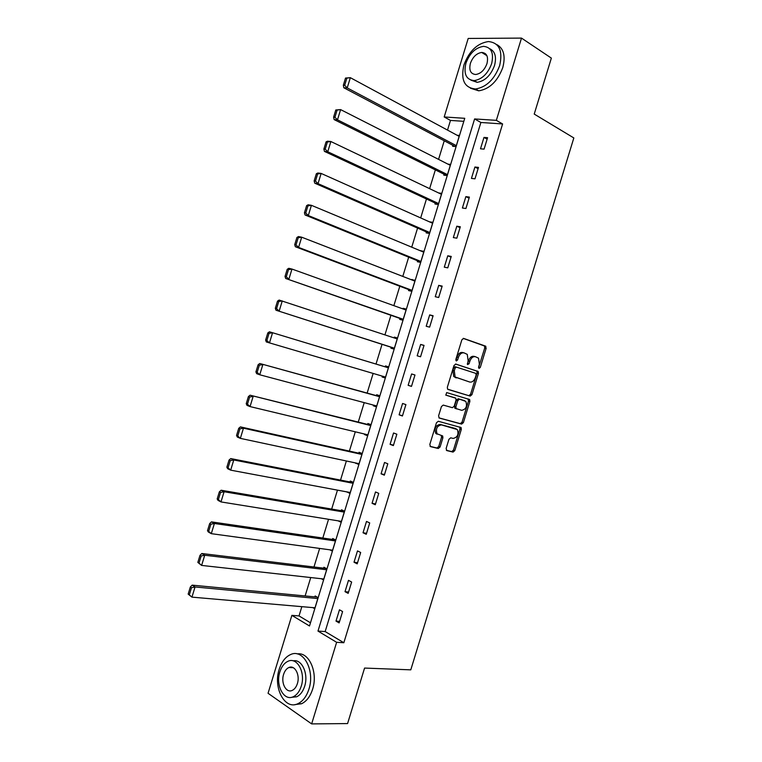 <?xml version="1.0" encoding="UTF-8"?>
<svg xmlns="http://www.w3.org/2000/svg" width="762" height="762" viewBox="0 0 762 762"><rect width="100%" height="100%" fill="white"/><g stroke="black" fill="none" stroke-linecap="round" stroke-linejoin="round"><path stroke-width="1.14" d="M479.06 368.437L480.289 367.446L486.146 348.32L485.508 346.11L463.658 338.423L461.858 339.823L455.867 359.397L456.343 360.969L457.61 359.969L458.381 357.445C459.724 353.959 461.639 352.444 464.144 352.901L467.268 354.378L468.125 360.683L467.544 364.55L469.068 363.75L469.84 361.245C471.154 357.797 473.04 356.292 475.498 356.74L478.526 358.169L479.374 364.417L478.612 366.893L479.06 368.437M478.546 367.713L484.756 347.958L484.48 345.986L463.201 338.385M455.819 360.293L457 357.054L458.381 357.445M467.306 364.046L468.449 360.864L469.84 361.245M484.565 54.235L485.527 53.769M446.132 448.466L446.818 450.58L453.038 452.085L454.809 450.59L461.315 429.377L461.105 427.549L438.293 421.272L436.455 422.767L429.816 444.475L430.53 446.627L438.264 448.504L440.074 446.989L442.893 437.779L442.684 435.959L437.064 433.797C435.531 428.844 436.969 425.872 441.388 424.872L457.352 429.577C458.895 434.426 457.495 437.378 453.161 438.436L450.723 437.817L448.932 439.312L446.132 448.466M521.503 38.1L551.355 58.112L534.219 114.081L573.834 137.941L410.785 669.846L364.579 668.064L347.577 723.576L311.658 723.9L268.053 693.277L291.875 615.363L309.515 625.983L464.753 118.3L444.198 116.967L468.192 38.452L521.503 38.1L496.338 120.348L474.612 118.939L317.983 631.079L336.623 642.309L311.658 723.9M502.606 123.949L480.889 122.482L325.164 631.565L343.833 642.737L502.606 123.949L496.338 120.348M343.833 642.737L336.623 642.309M470.192 396.097L471.945 394.659L478.45 373.428L478.203 371.504L455.8 364.084L453.99 365.522L447.332 387.248L447.58 389.163L470.192 396.097L468.82 395.678L470.583 394.24L477.079 373.028L476.822 371.104L455.505 364.036M469.878 401.412L463.382 422.634L461.61 424.101L439.274 418.052L438.569 415.871L441.417 406.575L443.246 405.089L452.38 407.68L454.181 406.213L456.047 400.117L455.819 398.221L445.875 395.145L446.665 392.573L469.649 399.526L469.878 401.412L468.516 400.974L462.02 422.177L463.382 422.634M483.984 137.417L480.498 148.809L484.08 149.133L487.575 137.703L483.984 137.417L487.137 139.151M474.926 167.021L471.44 178.413L474.993 178.832L478.488 167.411L474.926 167.021L478.107 168.669M465.868 196.625L462.391 208.007L465.915 208.512L469.402 197.101L465.868 196.625L469.078 198.177M456.819 226.209L453.333 237.582L456.829 238.192L460.324 226.781L456.819 226.209L460.048 227.676M447.77 255.784L444.294 267.157L447.761 267.853L451.247 256.442L447.77 255.784L451.028 257.165M438.722 285.35L435.245 296.713L438.683 297.504L442.17 286.102L438.722 285.35L442.008 286.636M429.682 314.897L426.206 326.26L429.616 327.146L433.102 315.744L429.682 314.897L432.997 316.097M420.643 344.434L417.176 355.797L420.548 356.778L424.034 345.377L420.643 344.434L423.986 345.548M411.613 373.961L408.137 385.315L411.49 386.391L414.976 374.999L411.613 373.961M402.584 403.479L399.107 414.833L402.431 415.995L405.917 404.612L402.584 403.479M393.554 432.987L390.087 444.332L393.373 445.589L396.859 434.207L393.554 432.987M384.534 462.477L381.067 473.821L384.324 475.174L387.81 463.791L384.534 462.477M375.514 491.966L372.047 503.301L375.275 504.739L378.762 493.366L375.514 491.966M366.493 521.437L363.026 532.762L366.236 534.295L369.713 522.932L366.493 521.437M357.483 550.897L354.016 562.223L357.197 563.851L360.674 552.488L357.483 550.897M348.472 580.339L345.015 591.664L348.158 593.379L351.634 582.025L348.472 580.339M339.471 609.781L336.004 621.097L339.128 622.906L342.595 611.553L339.471 609.781M463.829 121.329L450.485 120.425L447.523 130.092M444.256 140.78L438.569 159.382M435.359 169.897L429.625 188.662M426.463 198.996L420.681 217.922M417.576 228.086L411.737 247.174M408.68 257.165L402.793 276.416M399.802 286.226L393.859 305.648M390.916 315.287L384.934 334.87M382.038 344.329L376.009 364.055M373.142 373.437L367.132 393.087M364.217 402.631L358.264 422.1M355.292 431.806L349.396 451.104M346.377 460.981L340.538 480.089M337.471 490.137L331.68 509.073M328.555 519.284L322.821 538.048M319.649 548.421L313.973 567.004M310.744 577.548L305.124 595.951M301.847 606.666L299.018 615.925L310.496 622.792M452.904 145.351L452.618 146.275L456.028 146.58L459.438 135.436L457.076 135.245M444.075 174.222L443.789 175.155L447.17 175.546L450.58 164.411L447.904 164.125M435.245 203.092L434.969 204.016L438.321 204.502L441.722 193.367L438.617 192.948M426.425 231.953L426.139 232.877L429.473 233.448L432.873 222.323L429.511 221.866M417.605 260.795L417.328 261.718L420.624 262.385L424.024 251.26L420.634 250.888M408.794 289.627L408.508 290.551L411.775 291.303L415.176 280.187L411.766 279.902M399.974 318.449L399.698 319.373L402.936 320.221L406.337 309.096L403.088 308.296L402.898 308.896M391.173 347.262L390.887 348.186L394.097 349.12L397.497 338.004L394.278 337.109L394.04 337.88M382.343 376.142L382.076 376.99L385.267 378.009L388.668 366.903L385.467 365.912L385.181 366.836M373.485 405.098L373.275 405.784L376.438 406.889L379.828 395.783L376.666 394.706L376.38 395.63M364.636 434.045L364.474 434.559L367.608 435.75L371.008 424.653L367.865 423.491L367.579 424.415M355.787 462.982L358.788 464.61L362.179 453.514L359.064 452.266L358.788 453.19M346.939 491.909L349.968 493.452L353.358 482.365L350.272 481.022L349.987 481.946M344.519 511.264L221.123 490.233L224.085 491.738L220.98 501.92L341.433 521.37L338.099 520.827L341.147 522.294L344.538 511.197L341.481 509.778L341.195 510.692M329.775 549.802L332.337 551.116L335.728 540.029L332.699 538.515L332.413 539.439M321.335 578.729L323.526 579.93L326.917 568.843L323.907 567.242L323.631 568.166M312.801 607.609L314.725 608.724L318.106 597.646L315.135 595.96L314.849 596.884M299.018 615.925L291.875 615.363M450.485 120.425L444.198 116.967M480.889 122.482L474.612 118.939M325.164 631.565L317.983 631.079M429.539 221.78L432.616 223.152M420.719 250.631L423.824 251.927M411.899 279.464L415.023 280.683M403.088 308.296L406.241 309.429M394.278 337.109L397.45 338.166M408.137 385.315L411.518 386.305M382.076 376.99L385.296 377.933M399.107 414.833L402.517 415.728M373.275 405.784L376.514 406.641M390.087 444.332L393.516 445.141M364.474 434.559L367.741 435.34M381.067 473.821L384.515 474.545M355.683 463.325L358.969 464.029M372.047 503.301L375.523 503.93M346.891 492.081L350.196 492.7M363.026 532.762L366.541 533.305M354.016 562.223L357.549 562.67M345.015 591.664L348.567 592.026M336.004 621.097L339.595 621.373M475.193 356.654L474.107 356.359C471.659 355.911 469.773 357.416 468.449 360.864M463.829 352.816L462.763 352.52C460.258 352.063 458.333 353.578 457 357.054M447.875 389.401L468.82 395.678M476.174 374.875L475.717 373.342L456.39 367.103L455.124 368.103L454.304 370.77L455.105 376.98L469.735 382.048C472.192 382.429 474.069 380.905 475.364 377.485L476.174 374.875M456.39 367.103L455.009 366.703L453.742 367.703L455.124 368.103M469.735 382.048L453.733 376.571L452.923 370.37L453.742 367.703M438.922 417.862L460.258 423.643L462.02 422.177M455.371 397.935L445.703 395.059M461.705 410.327C466.077 409.308 467.449 406.337 465.82 401.422L459.562 399.164L457.781 400.622L455.914 406.708L456.133 408.584L461.705 410.327M456.59 408.88L454.771 408.137L454.543 406.27L456.409 400.183L458.191 398.726L464.668 400.66M468.516 400.974L468.049 398.897M455.076 428.415L456.124 428.777M437.036 434.188L435.712 433.321C434.169 428.368 435.616 425.396 440.036 424.405L454.762 428.311M430.054 446.342L436.912 448.008L438.731 446.494L441.541 437.302L441.265 435.407M446.361 450.304L451.695 451.599L453.466 450.094L459.953 428.911L459.648 426.987M345.51 78.067L343.329 85.23L344.681 85.277L346.872 78.115L345.51 78.067L350.339 77.676L459.153 136.369M456.314 145.656L347.224 87.916L343.833 87.773L455.085 146.495M346.872 78.115L350.339 77.676L347.224 87.916L344.681 85.277M343.329 85.23L343.833 87.773M499.662 65.58C502.977 50.759 499.243 42.748 488.471 41.548C477.336 43.215 469.154 51.025 463.934 64.97C460.543 79.934 464.429 87.935 475.602 88.973C486.432 87.163 494.462 79.362 499.662 65.58M470.497 88.24L478.746 90.83C489.575 89.049 497.596 81.286 502.787 67.542C505.749 55.988 503.692 48.301 496.595 44.472M489.68 48.692C495.1 51.283 496.71 56.883 494.528 65.494C490.776 75.438 484.984 81.048 477.155 82.334L470.945 80.181M491.633 63.684C494.033 52.969 491.338 47.187 483.546 46.358C475.555 47.587 469.668 53.226 465.906 63.284C463.467 74.076 466.239 79.839 474.25 80.591C482.079 79.286 487.88 73.657 491.633 63.684M470.392 63.351C468.83 70.294 470.611 74.019 475.745 74.505C480.812 73.676 484.556 70.047 486.975 63.608C488.528 56.693 486.775 52.969 481.736 52.445C476.602 53.245 472.821 56.883 470.392 63.351M486.308 54.645L485.575 54.874M308.924 689.134C315.23 670.36 303.162 648.386 290.636 654.539C285.445 656.882 281.635 661.797 279.216 669.284C272.939 687.619 284.731 710.308 297.837 703.726C302.847 701.335 306.543 696.468 308.924 689.134M294.999 704.593L301.533 703.755C306.543 701.373 310.239 696.516 312.611 689.2C318.23 672.322 308.943 651.701 297.256 653.929M293.199 660.873C301.8 658.749 308.791 673.884 304.648 686.276C302.933 691.572 300.266 695.087 296.637 696.801L291.541 697.306M301.247 686.2C305.791 672.694 297.151 656.758 288.074 661.245C284.35 662.94 281.626 666.483 279.873 671.874C275.339 685.162 283.845 701.459 293.227 696.763C296.847 695.039 299.523 691.515 301.247 686.2M283.607 674.38C280.683 682.962 286.179 693.43 292.189 690.42C294.532 689.315 296.266 687.048 297.38 683.609C300.304 674.932 294.751 664.616 288.865 667.531C286.483 668.626 284.731 670.912 283.607 674.38M335.785 109.976L333.604 117.138L334.937 117.234L337.128 110.061L335.785 109.976L340.604 109.604L450.294 165.335M447.456 174.622L337.49 119.844L334.127 119.586L446.599 175.479M337.128 110.061L340.604 109.604L337.49 119.844L334.937 117.234M333.604 117.138L334.127 119.586M326.06 141.875L323.879 149.028L325.203 149.171L327.384 141.999L326.06 141.875L327.546 141.199L330.87 141.522L441.436 194.3M438.607 203.578L327.755 151.752L324.431 151.4L438.255 204.492M327.384 141.999L330.87 141.522L327.755 151.752L325.203 149.171M323.879 149.028L324.431 151.4M316.335 173.755L314.154 180.908L315.468 181.089L317.649 173.927L316.335 173.755L317.849 173.003L321.145 173.431L432.587 223.247M429.749 232.524L318.03 183.652L314.744 183.185L429.511 233.296M317.649 173.927L321.145 173.431L318.03 183.652L315.468 181.089M314.154 180.908L314.744 183.185M306.619 205.626L304.438 212.769L305.743 212.998L307.924 205.845L306.619 205.626L308.153 204.787L311.42 205.321L423.739 252.184M420.91 261.461L308.305 215.541L305.048 214.97L420.719 262.061M307.924 205.845L311.42 205.321L308.305 215.541L305.743 212.998M304.438 212.769L305.048 214.97M296.904 237.477L294.732 244.621L296.018 244.897L298.199 237.734L296.904 237.477L298.466 236.553L301.695 237.201L414.899 281.111M412.061 290.379L298.58 247.412L295.361 246.736L411.928 290.817M298.199 237.734L301.695 237.201L298.58 247.412L296.018 244.897M294.732 244.621L295.361 246.736M287.198 269.319L285.017 276.463L286.293 276.777L288.474 269.624L287.198 269.319L288.788 268.31L291.979 269.062L406.051 310.029M403.222 319.288L285.683 278.482L403.136 319.554M288.474 269.624L291.979 269.062L288.865 279.273L286.293 276.777M285.017 276.463L285.683 278.482M277.492 301.152L275.32 308.286L276.577 308.648L278.759 301.495L277.492 301.152L279.111 300.057L397.212 338.928M394.383 348.196L276.006 310.229L394.354 348.291M278.759 301.495L282.273 300.914L279.159 311.125L276.577 308.648M275.32 308.286L276.006 310.229M388.391 367.808L269.434 331.784L388.382 367.827M385.553 377.085L266.329 341.947L265.614 340.1L266.862 340.5L269.043 333.356L267.795 332.965L265.614 340.1M269.043 333.356L272.558 332.756L269.453 342.957L266.862 340.5M267.795 332.965L269.434 331.784M379.609 396.516L259.756 363.503L379.552 396.707M376.723 405.965L259.747 374.771L256.661 373.666L255.918 371.894L257.156 372.342L259.337 365.198L258.099 364.769L255.918 371.894M259.337 365.198L262.861 364.579L259.747 374.771L257.156 372.342M258.099 364.769L259.756 363.503M370.827 425.225L250.098 395.202L370.723 425.577M367.894 434.826L250.05 406.584L246.993 405.365L246.231 403.679L247.45 404.165L249.631 397.031L248.402 396.554L246.231 403.679M249.631 397.031L253.155 396.383L250.05 406.584L247.45 404.165M248.402 396.554L250.098 395.202M362.055 453.914L240.43 426.891L243.459 428.187L361.893 454.438M359.073 463.687L240.354 438.369L237.334 437.045L236.544 435.454L237.754 435.988L239.925 428.844L238.716 428.33L236.544 435.454M239.925 428.844L243.459 428.187L240.354 438.369L237.754 435.988M238.716 428.33L240.43 426.891M353.292 482.594L230.772 458.572L233.772 459.972L353.073 483.289M350.253 492.528L230.667 470.154L227.676 468.716L226.857 467.211L228.057 467.782L230.229 460.648L229.029 460.086L226.857 467.211M230.229 460.648L233.772 459.972L230.667 470.154L228.057 467.782M229.029 460.086L230.772 458.572M220.532 492.442L219.351 491.842L217.18 498.958L218.361 499.577L220.532 492.442L224.085 491.738L344.262 512.121M218.361 499.577L220.98 501.92L218.027 500.377L217.18 498.958M219.351 491.842L221.123 490.233M335.413 539.867L211.465 521.884L214.398 523.494L335.442 540.953M332.623 550.193L211.293 533.667L208.378 532.028L207.502 530.695L208.674 531.352L210.845 524.218L209.674 523.57L207.502 530.695M210.845 524.218L214.398 523.494L211.293 533.667L208.674 531.352M209.674 523.57L211.465 521.884M326.222 568.471L201.825 553.517L204.721 555.241L326.631 569.766M323.812 579.006L201.616 565.414L197.834 562.413L198.987 563.108L201.158 555.984L200.006 555.298L197.834 562.413M201.158 555.984L204.721 555.241L201.616 565.414L198.987 563.108M200.006 555.298L201.825 553.517M317.135 597.103L192.176 585.14L195.043 586.969L317.821 598.57M315.001 607.8L191.938 597.132L188.166 594.112L189.309 594.855L191.481 587.731L190.338 586.997L188.166 594.112M191.481 587.731L195.043 586.969L191.938 597.132L189.309 594.855M190.338 586.997L192.176 585.14M478.907 367.055L480.289 367.446M456.228 359.578L457.61 359.969M467.687 363.36L469.068 363.75M484.118 345.738L485.508 346.11M484.756 347.958L486.146 348.32M476.431 370.846L477.812 371.246M477.079 373.028L478.45 373.428M470.583 394.24L471.945 394.659M452.923 370.37L454.304 370.77M455.114 377.495L456.495 377.904M460.258 423.643L461.61 424.101M458.191 398.726L459.562 399.164M456.409 400.183L457.781 400.622M454.543 406.27L455.914 406.708M440.036 424.405L441.388 424.872M441.541 437.302L442.893 437.779M438.731 446.494L440.074 446.989M436.912 448.008L438.264 448.504M459.953 428.911L461.315 429.377M453.466 450.094L454.809 450.59M451.695 451.599L453.038 452.085M484.48 345.986L485.87 346.348M476.822 371.104L478.203 371.504M453.733 376.571L455.105 376.98M454.771 408.137L456.133 408.584M468.278 399.098L469.649 399.526M435.712 433.321L437.064 433.797M441.331 435.483L442.684 435.959M459.743 427.082L461.105 427.549M486.908 55.712L481.736 52.445M477.155 82.334L474.25 80.591M475.602 88.973L478.746 90.83M293.246 667.693L288.865 667.531M296.637 696.801L293.227 696.763M297.837 703.726L301.533 703.755"/></g></svg>
